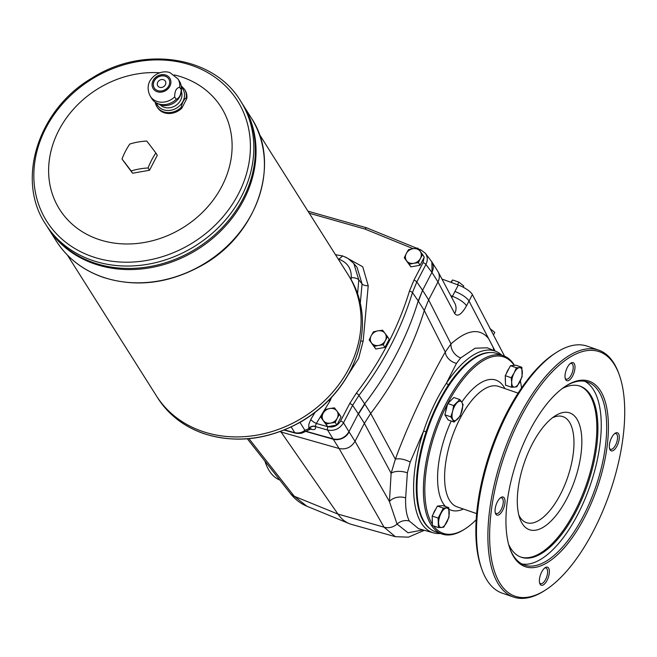 <?xml version="1.0" encoding="UTF-8"?>
<svg xmlns="http://www.w3.org/2000/svg" width="657" height="657" viewBox="0 0 657 657"><rect width="100%" height="100%" fill="white"/><g stroke="black" fill="none" stroke-linecap="round" stroke-linejoin="round"><path stroke-width="0.99" d="M453.675 405.591L459.81 399.555L461.822 402.281A10.192 4.402 -71 0 1 462.035 410.51A10.192 4.402 -71 0 1 457.543 419.141A10.192 4.402 -71 0 1 452.829 419.56A10.192 4.402 -71 0 1 452.607 411.339L453.675 405.591L447.729 403.546L444.879 414.789L448.173 419.995L454.11 422.04L450.817 416.834L452.607 411.339A10.192 4.402 -71 0 1 457.1 402.7A10.192 4.402 -71 0 1 461.822 402.281L463.103 404.761L460.253 416.004L454.11 422.04M186.268 97.688C183.796 99.56 182.12 102.763 181.258 107.305L181.817 108.183L186.818 98.566L186.268 97.688A16.31 13.896 -32.3 0 0 184.51 89.295L181.151 85.747M179.681 87.274C176.355 87.874 174.68 91.077 174.672 96.891L176.207 99.322C179.213 98.213 180.88 95.01 181.217 89.697L179.681 87.274A16.31 13.896 -32.3 0 0 177.924 78.881L170.155 72.771C166.139 70.866 156.432 71.26 150.42 80.146C149.328 81.542 145.928 87.981 150.354 96.308A16.31 13.896 -32.3 0 0 174.672 96.891M165.81 75.079A9.814 8.36 -32.3 0 0 152.071 85.057A9.814 8.36 -32.3 0 0 166.566 90.042A9.814 8.36 -32.3 0 0 165.81 75.079M186.818 98.566A16.31 13.896 -32.3 0 0 185.069 90.173L184.51 89.295M150.354 96.308L151.89 98.739A16.31 13.896 -32.3 0 0 156.514 102.993A16.31 13.896 -32.3 0 0 176.207 99.322M156.514 102.993L158.559 104.077A15.037 12.812 -32.3 0 0 173.85 102.952A15.037 12.812 -32.3 0 0 181.431 89.623L181.316 87.307A16.31 13.896 -32.3 0 0 179.46 81.312L177.924 78.881M181.217 89.697A16.31 13.896 -32.3 0 0 181.316 87.307M165.252 76.155A8.533 7.276 -32.3 0 0 155.643 78.865A8.533 7.276 -32.3 0 0 154.272 87.956A8.533 7.276 -32.3 0 0 165.375 89.541A8.533 7.276 -32.3 0 0 168.701 78.832A8.533 7.276 -32.3 0 0 165.252 76.155M433.554 525.92A93.261 40.299 109 0 0 465.14 528.844L464.179 529.46A94.279 40.734 -71 0 1 441.972 534.01A94.279 40.734 -71 0 1 431.058 524.762A94.279 40.734 -71 0 1 439.755 416.99A94.279 40.734 -71 0 1 503.336 355.708A94.279 40.734 -71 0 1 514.25 364.955A94.279 40.734 -71 0 1 514.497 365.341M503.336 355.708L496.922 353.499A94.279 40.734 109 0 0 474.715 358.049A94.279 40.734 109 0 0 427.723 429.391A94.279 40.734 109 0 0 420.858 514.554A94.279 40.734 109 0 0 424.652 522.553A94.279 40.734 109 0 0 435.566 531.8L441.972 534.01M305.604 431.378L336.343 439.689A12.738 10.857 -32.3 0 1 333.239 439.237L305.604 431.386M494.072 350.616L492.898 346.863L495.066 351.027M441.956 279.044L458.307 285.015A12.738 3.761 -152.5 0 1 472.375 294.566L469.008 301.046L488.545 338.519C479.643 327.753 467.127 329.551 450.989 343.923A12.105 9.058 -132.7 0 0 460.664 357.934L456.467 363.37L446.415 383.187C437.201 397.124 429.604 413.064 423.617 431L410.206 462.076L407.365 472.843L405.656 497.907C405.287 507.853 406.527 515.581 409.36 521.067L418.558 528.671L433.505 532.868A95.988 41.473 109 0 0 440.436 533.476M431.945 262.012L438.194 271.949C439.771 275.119 439.697 278.453 437.981 281.952L428.643 299.879L424.282 310.515L418.41 301.218A63.704 54.285 -32.3 0 1 418.41 301.202L422.582 290.312L431.928 272.368C433.768 268.59 433.735 265.075 431.83 261.823L432.109 272.647A12.738 10.857 -32.3 0 0 432.109 272.647L425.917 264.484C427.879 260.353 427.691 256.616 425.342 253.265L421.236 250.169A2.546 1.142 112.2 0 0 420.981 249.964A2.546 1.142 112.2 0 0 419.675 250.662M336.343 439.689C342.001 439.484 346.264 436.921 349.146 432.002A12.738 10.857 -32.3 0 0 349.154 432.002L355.018 441.315L364.372 423.354L370.704 413.434A318.522 271.44 -32.3 0 0 424.282 310.515L445.282 352.021L450.989 343.923L428.643 299.896L422.771 290.583M280.054 431.624L281.065 432.035L280.662 431.394M424.365 530.306L408.465 537.155L395.342 536.687L351.569 524.417A114.663 49.546 -71 0 1 349.212 523.604A114.663 49.546 -71 0 1 337.961 514.094L281.065 432.035L339.102 448.517L333.239 439.237M305.907 431.238L333.074 438.958C339.825 440.223 345.122 437.808 348.974 431.723L358.311 413.779L364.66 403.841A318.522 271.44 147.7 0 0 418.23 300.931L422.591 290.304L416.817 281.96L412.456 292.595A2.546 0.944 -163.1 0 0 409.426 291.182A315.327 268.713 147.7 0 1 356.34 393.149L349.729 403.497L340.638 420.965C337.558 425.835 333.321 427.764 327.917 426.754L316.346 423.461L329.954 400.984L331.522 397.428M451.277 282.453L452.574 279.964L450.899 282.313M452.574 279.964L458.849 282.124L457.494 284.719M501.792 355.174A95.988 41.473 109 0 0 495.961 351.396L487.207 347.799L475.11 348.21L460.664 357.934M492.898 346.863L488.545 338.519M279.775 479.988L279.422 479.84A95.988 41.473 -71 0 1 264.911 461.099M247.369 438.819L290.369 493.44A12.738 10.528 141.8 0 0 294.295 496.29L306.876 506.227L349.212 523.604M407.365 472.843A12.105 5.642 -171.8 0 0 391.129 473.295L395.366 459.21C408.646 422.517 431.058 376.568 445.282 352.021A12.105 8.952 -149.8 0 0 456.467 363.37M364.364 423.371L358.484 414.074L364.832 404.129L370.712 413.417L395.366 459.21A12.105 4.969 -160 0 1 410.206 462.076M422.977 529.912L408.013 532.77L397.042 524.081L389.437 501.57A12.105 8.434 -2.5 0 1 405.656 497.907M430.056 528.737A93.984 40.611 -71 0 1 426.081 431.789L423.617 431A95.988 41.473 109 0 0 433.505 532.868M495.961 351.396A95.988 41.473 109 0 0 446.415 383.187L448.403 384.977A93.984 40.611 -71 0 1 490.697 352.522M364.372 423.354L391.129 473.295L389.437 501.57L355.018 441.315C351.199 447.425 345.894 449.831 339.102 448.517L384.025 527.169A12.738 11.3 -29.7 0 0 397.042 524.081A12.105 10.75 -31.7 0 1 409.36 521.067M395.342 536.687L384.025 527.169L337.961 514.094L294.295 496.29L248.946 438.679M495.115 351.043L469.008 301.046A12.738 3.761 -152.5 0 0 454.931 291.494A12.738 3.761 -152.5 0 1 468.999 301.046L466.486 305.866A12.738 3.761 -152.5 0 0 452.41 296.315L451.819 297.678M466.486 305.866C461.485 314.572 457.551 317.134 454.693 313.537A12.738 11.226 -27.9 0 0 454.874 303.452L438.194 271.949M454.693 313.537L437.981 281.952L432.101 272.655M448.403 384.977C439.385 398.774 431.945 414.378 426.081 431.789M495.821 514.168A9.559 4.131 109 0 0 504.19 506.662A9.559 4.131 109 0 0 500.897 497.497A9.559 4.131 109 0 0 496.134 504.732A9.559 4.131 109 0 0 495.435 513.363A9.559 4.131 109 0 0 495.821 514.168M495.23 512.608A8.278 3.581 109 0 0 495.296 512.715A8.278 3.581 109 0 0 496.257 513.528A8.278 3.581 109 0 0 502.334 506.859A8.278 3.581 109 0 0 501.644 497.866A8.278 3.581 109 0 0 500.264 497.965M545.556 589.986L544.357 590.758A130.595 56.428 -71 0 1 513.602 597.057A130.595 56.428 -71 0 1 498.482 584.254A130.595 56.428 -71 0 1 510.53 434.975A130.595 56.428 -71 0 1 598.593 350.091A130.595 56.428 -71 0 1 613.712 362.894A130.595 56.428 -71 0 1 618.96 373.981L619.436 375.328A129.322 55.878 109 0 0 614.238 364.348A129.322 55.878 109 0 0 521.026 416.752A129.322 55.878 109 0 0 500.125 583.547A129.322 55.878 109 0 0 545.556 589.986A129.322 55.878 109 0 0 610.016 492.126A129.322 55.878 109 0 0 619.436 375.328M540.153 584.295A9.559 4.131 109 0 0 548.521 576.789A9.559 4.131 109 0 0 545.228 567.623A9.559 4.131 109 0 0 540.465 574.859A9.559 4.131 109 0 0 539.767 583.49A9.559 4.131 109 0 0 540.153 584.295M539.561 582.734A8.278 3.581 109 0 0 539.627 582.841A8.278 3.581 109 0 0 540.588 583.654A8.278 3.581 109 0 0 546.665 576.986A8.278 3.581 109 0 0 545.975 567.993A8.278 3.581 109 0 0 544.604 568.091M598.593 350.091L587.186 346.157A130.595 56.428 109 0 0 556.422 352.456L554.623 353.614A128.682 55.599 109 0 0 490.483 450.989A128.682 55.599 109 0 0 481.113 567.221L481.819 569.233A130.595 56.428 109 0 0 487.075 580.32A130.595 56.428 109 0 0 502.194 593.131L513.602 597.057M520.689 557.037A90.461 39.083 109 0 0 586.537 484.045A90.461 39.083 109 0 0 579.556 385.988M522.315 523.695A61.791 26.699 109 0 0 576.403 475.134A61.791 26.699 109 0 0 555.132 415.881A61.791 26.699 109 0 0 524.327 462.643A61.791 26.699 109 0 0 519.827 518.455A61.791 26.699 109 0 0 522.315 523.695M511.458 387.211L505.52 385.166L505.266 375.673L510.456 365.694L516.402 367.739L519.482 367.624A10.192 4.402 -71 0 1 522.331 372.133A10.192 4.402 -71 0 1 519.859 381.873A10.192 4.402 -71 0 1 514.546 387.096L511.458 387.211L511.696 382.588A10.192 4.402 -71 0 1 514.16 372.856L516.402 367.739M521.847 367.263L522.101 376.757L516.903 386.735L514.546 387.096A10.192 4.402 -71 0 1 511.696 382.588L511.203 377.718L514.16 372.856A10.192 4.402 -71 0 1 519.482 367.624L521.847 367.263L515.901 365.218L510.456 365.694M511.203 377.718L505.266 375.673M449.027 517.133L443.836 527.103L441.471 527.472A10.192 4.402 -71 0 1 438.621 522.964A10.192 4.402 -71 0 1 441.093 513.224A10.192 4.402 -71 0 1 446.407 508.001A10.192 4.402 -71 0 1 449.257 512.509A10.192 4.402 -71 0 1 446.793 522.241A10.192 4.402 -71 0 1 441.471 527.472L438.383 527.587L432.446 525.543L432.191 516.049L438.137 518.094L443.327 508.116L448.772 507.639L449.027 517.133M459.81 399.555L453.872 397.51L447.729 403.546M518.849 515.17A56.059 24.219 109 0 0 519.958 517.158A56.059 24.219 109 0 0 526.446 522.652A56.059 24.219 109 0 0 567.591 477.524A56.059 24.219 109 0 0 562.926 416.637A56.059 24.219 109 0 0 552.34 417.86M521.945 563.977A96.834 41.843 109 0 0 590.224 485.318A96.834 41.843 109 0 0 584.812 381.29M508.633 544.439A90.461 39.083 109 0 0 510.752 548.365A90.461 39.083 109 0 0 521.223 557.235A90.461 39.083 109 0 0 587.621 484.423A90.461 39.083 109 0 0 580.098 386.168A90.461 39.083 109 0 0 562.302 388.501M450.817 416.834L444.879 414.789M438.383 527.587L438.137 518.094M556.422 352.456A130.595 56.428 109 0 0 491.329 451.285A130.595 56.428 109 0 0 481.819 569.233M514.185 365.374A93.261 40.299 109 0 0 447.072 404.638A93.261 40.299 109 0 0 432.38 524.196A93.261 40.299 109 0 0 432.413 524.253M465.14 528.844A93.261 40.299 109 0 0 476.185 519.753M521.527 387.991A93.261 40.299 109 0 0 520.344 380.912M445.618 411.865A9.173 3.967 -71 0 1 447.13 405.895M449.815 401.501A9.173 3.967 -71 0 1 450.53 400.795M505.414 381.06A9.173 3.967 -71 0 1 505.332 378.095M506.325 373.628A9.173 3.967 -71 0 1 508.937 368.626M433.259 514.004A9.173 3.967 -71 0 1 434.425 511.286A9.173 3.967 -71 0 1 435.862 508.994M432.339 521.436A9.173 3.967 -71 0 1 432.257 518.463M448.772 507.639L442.834 505.594L437.381 506.071L432.191 516.049M509.725 548.078A96.834 41.843 109 0 0 513.372 555.633A96.834 41.843 109 0 0 524.582 565.127A96.834 41.843 109 0 0 595.653 487.19A96.834 41.843 109 0 0 587.604 382.013A96.834 41.843 109 0 0 565.398 386.308M420.858 514.554L420.48 513.47A93.261 40.299 -71 0 1 427.272 429.235A93.261 40.299 -71 0 1 473.754 358.665L474.715 358.049M610.107 449.914A9.559 4.131 109 0 0 618.475 442.407A9.559 4.131 109 0 0 615.182 433.242A9.559 4.131 109 0 0 610.419 440.477A9.559 4.131 109 0 0 609.721 449.109A9.559 4.131 109 0 0 610.107 449.914M609.515 448.353A8.278 3.581 109 0 0 609.581 448.46A8.278 3.581 109 0 0 610.542 449.273A8.278 3.581 109 0 0 616.619 442.613A8.278 3.581 109 0 0 615.929 433.612A8.278 3.581 109 0 0 614.558 433.71M513.897 557.087A98.107 42.393 109 0 0 599.775 479.988A98.107 42.393 109 0 0 565.997 385.914A98.107 42.393 109 0 0 517.1 460.155A98.107 42.393 109 0 0 509.955 548.759A98.107 42.393 109 0 0 513.897 557.087M565.776 379.787A9.559 4.131 109 0 0 574.144 372.281A9.559 4.131 109 0 0 570.851 363.116A9.559 4.131 109 0 0 566.088 370.351A9.559 4.131 109 0 0 565.39 378.982A9.559 4.131 109 0 0 565.776 379.787M565.184 378.227A8.278 3.581 109 0 0 565.25 378.333A8.278 3.581 109 0 0 566.211 379.146A8.278 3.581 109 0 0 572.288 372.486A8.278 3.581 109 0 0 571.598 363.485A8.278 3.581 109 0 0 570.219 363.584M443.327 508.116L437.381 506.071M326.028 424.069L323.458 420.677A8.278 7.055 147.7 0 1 323.088 413.384L325.297 409.483L329.781 408.523L334.462 407.857L336.844 410.954A8.278 7.055 147.7 0 1 337.213 418.246L335.201 422.451L336.852 425.054L341.065 416.949L339.423 414.345L337.213 418.246A8.278 7.055 147.7 0 1 330.52 423.108L326.028 424.069L327.679 426.68L336.852 425.054M335.201 422.451L330.52 423.108A8.278 7.055 147.7 0 1 323.458 420.677L321.076 417.589L323.088 413.384A8.278 7.055 147.7 0 1 329.781 408.523A8.278 7.055 147.7 0 1 336.844 410.954L339.423 414.345M374.145 346.411L371.566 343.011A8.278 7.055 147.7 0 1 371.205 335.719L373.406 331.818L377.898 330.857L382.579 330.2L384.961 333.288A8.278 7.055 147.7 0 1 385.331 340.581L383.31 344.785L384.961 347.397L389.182 339.291L387.531 336.68L385.331 340.581A8.278 7.055 147.7 0 1 378.629 345.442L374.145 346.411L375.796 349.015L384.961 347.397M383.31 344.785L378.629 345.442A8.278 7.055 147.7 0 1 371.566 343.011L369.193 339.924L371.205 335.719A8.278 7.055 147.7 0 1 377.898 330.857A8.278 7.055 147.7 0 1 384.961 333.288L387.531 336.68M409.221 264.262L406.65 260.87A8.278 7.055 147.7 0 1 406.281 253.577L408.49 249.676L412.974 248.707L417.655 248.05L420.037 251.138A8.278 7.055 147.7 0 1 420.406 258.431L418.394 262.636L420.037 265.247L424.258 257.142L422.607 254.538L420.406 258.431A8.278 7.055 147.7 0 1 413.713 263.301L409.221 264.262L410.871 266.873L420.037 265.247M418.394 262.636L413.713 263.301A8.278 7.055 147.7 0 1 406.65 260.87L404.269 257.782L406.281 253.577A8.278 7.055 147.7 0 1 412.974 248.707A8.278 7.055 147.7 0 1 420.037 251.138L422.607 254.538M418.287 248.863L420.981 249.964L425.342 253.265L431.83 261.823M458.849 282.124L463.768 286.017L463.16 287.183M489.876 328.508L494.795 332.409L493.464 334.955M472.375 294.566L504.543 356.176M418.23 300.931L412.456 292.595A317.873 270.881 -32.3 0 1 358.952 395.383L352.595 405.336L343.496 422.804L349.146 432.002M333.247 439.237L327.597 430.039C334.339 431.279 339.636 428.865 343.496 422.804A2.546 0.756 -152.5 0 0 340.638 420.965M291.207 426.96L294.771 432.692C298.598 433.456 301.974 432.659 304.897 430.294A3.819 2.989 64.4 0 1 303.435 432.421L311.229 428.824L310.12 428.619M338.626 259.687L338.897 259.17L338.158 258.94M360.307 303.107L362.064 283.947L357.088 267.415L353.811 263.49L358.779 279.833A6.373 2.718 -175.1 0 0 351.265 277.656C351.577 268.656 347.454 262.496 338.897 259.178L342.683 255.943L335.472 254.694M309.25 213.221L364.964 229.063L366.483 227.765L416.595 248.174M315.212 426.319L316.346 423.461A5.1 1.347 -148.8 0 1 310.761 419.462L308.839 424.25L308.798 428.421A5.1 3.95 162.6 0 1 315.212 426.319L315.261 426.533A5.1 4.427 155.8 0 0 309.151 428.586L310.457 429.054M284.514 429.9L294.771 432.692A3.819 1.511 105.2 0 0 295.239 433.103C299.066 433.686 301.801 433.456 303.435 432.421M309.151 428.586L304.897 430.294L299.986 422.394M310.638 428.972A5.1 2.119 -74.1 0 1 310.794 429.21C314.736 430.146 316.222 429.251 315.261 426.533L327.597 430.039A2.546 1.059 -74.1 0 1 327.917 426.754M328.631 400.45L329.954 400.984M404.269 257.782L410.871 266.873M321.076 417.589L327.679 426.68M369.193 339.924L375.796 349.015M160.193 104.808A12.738 10.857 -32.3 0 0 175.542 105.629A12.738 10.857 -32.3 0 0 181.381 91.413M168.734 78.889A8.533 7.276 -32.3 0 0 165.318 76.269A8.533 7.276 -32.3 0 0 155.742 78.947A8.533 7.276 -32.3 0 0 154.305 88.013M165.326 81.123A4.459 3.802 -32.3 0 0 163.527 79.727A4.459 3.802 -32.3 0 0 158.501 81.139A4.459 3.802 -32.3 0 0 157.787 85.886A4.459 3.802 -32.3 0 0 163.585 86.716A4.459 3.802 -32.3 0 0 165.326 81.123A4.459 3.802 -32.3 0 0 163.519 79.727A4.459 3.802 -32.3 0 0 158.509 81.139A4.459 3.802 -32.3 0 0 157.787 85.886M146.725 141.058A35.035 1.388 54 0 1 155.873 153.032A35.035 15.136 109 0 0 148.08 167.987A35.035 16.524 177.1 0 0 131.154 170.984A35.035 1.388 -126 0 0 122.005 159.019A35.035 15.136 -71 0 1 129.799 144.055A35.035 16.524 -2.9 0 1 146.725 141.058M45.662 224.251C15.637 179.714 38.246 109.333 91.914 78.109C142.988 45.267 213.771 55.861 240.585 101.022A115.304 98.263 147.7 0 1 222.058 223.807A115.304 98.263 147.7 0 1 92.251 260.361A115.304 98.263 147.7 0 1 45.662 224.251L47.887 227.774A115.304 98.263 -32.3 0 0 47.887 227.782A115.304 98.263 -32.3 0 0 197.856 249.217A115.304 98.263 -32.3 0 0 242.811 104.553A115.304 98.263 -32.3 0 0 242.811 104.545L251.188 117.792A115.304 98.263 147.7 0 1 232.652 240.577A115.304 98.263 147.7 0 1 102.853 277.131A115.304 98.263 147.7 0 1 56.264 241.02C67.26 258.102 82.864 270.208 103.075 277.311C135.572 287.626 168.282 283.791 201.214 265.806C257.257 235.535 281.886 163.1 251.188 117.792M56.264 241.02L47.887 227.782A115.304 98.263 -32.3 0 0 197.856 249.217A115.304 98.263 -32.3 0 0 242.811 104.545L242.105 103.428A115.304 98.263 -32.3 0 1 197.149 248.1A115.304 98.263 -32.3 0 1 47.181 226.657A115.304 98.263 -32.3 0 0 197.149 248.091A115.304 98.263 -32.3 0 0 242.105 103.428L240.585 101.022M159.708 72.771A95.552 81.427 -32.3 0 0 50.885 189.019A95.552 81.427 -32.3 0 0 196.476 217.853A95.552 81.427 -32.3 0 0 182.523 77.288A95.552 81.427 -32.3 0 0 174.228 74.906M67.425 255.105L156.374 395.81A113.39 96.628 -32.3 0 0 303.863 416.899A113.39 96.628 -32.3 0 0 348.07 274.626L349.425 276.769A113.39 96.628 147.7 0 1 331.202 397.518A113.39 96.628 147.7 0 1 203.547 433.456A113.39 96.628 147.7 0 1 157.729 397.953C168.52 414.723 183.845 426.598 203.695 433.587C235.879 443.779 268.253 439.894 300.816 421.917C323.844 408.35 340.942 390.127 352.119 367.238C366.762 334.659 365.867 304.503 349.425 276.769M157.729 397.953L156.374 395.81A113.39 96.628 -32.3 0 0 303.854 416.891A113.39 96.628 -32.3 0 0 348.062 274.618L259.121 133.921M155.241 102.213A16.31 13.896 -32.3 0 0 156.941 106.721L157.499 107.6A16.31 13.896 -32.3 0 0 181.817 108.183M155.873 153.032L157.294 155.282L149.509 170.245L132.574 173.234L122.005 159.019M148.08 167.987L149.509 170.245M131.154 170.984L132.574 173.234M156.341 102.894A15.037 12.812 -32.3 0 0 176.955 107.863A15.037 12.812 -32.3 0 0 181.307 87.118M155.175 102.172L156.941 106.721A16.31 13.896 -32.3 0 0 181.258 107.305M358.492 414.058A63.704 54.285 -32.3 0 0 358.484 414.074L352.595 405.336A2.546 0.756 -152.5 0 0 349.729 403.497M458.307 285.015L454.931 291.494A12.738 3.761 -152.5 0 0 454.923 291.494L452.41 296.315L450.71 295.584M451.195 421.038A68.796 29.729 109 0 0 443.171 503.467A68.796 29.729 109 0 0 445.528 506.522M449.002 509.257A68.796 29.729 109 0 0 463.407 509.044M504.872 388.574A68.796 29.729 109 0 0 461.756 402.183M435.731 509.241A9.305 4.016 109 0 0 434.499 511.269A9.305 4.016 109 0 0 433.456 513.61M432.273 518.923A9.305 4.016 109 0 0 432.331 521.256M518.102 393.124L498.597 386.415A63.704 27.528 109 0 0 455.646 427.822A63.704 27.528 109 0 0 449.766 500.642A63.704 27.528 109 0 0 457.141 506.884L476.645 513.602M447.031 406.305A9.305 4.016 109 0 0 445.701 411.545M310.383 429.087L310.794 429.21M424.102 257.454L423.051 262.652A2.546 0.756 -152.5 0 1 425.917 264.484L416.817 281.96A2.546 0.756 -152.5 0 0 413.959 280.12L409.426 291.182M356.34 393.149A2.546 0.526 -142.5 0 1 358.952 395.383L364.66 403.841M315.015 412.44L310.761 419.462M423.051 262.652L413.959 280.12M420.57 251.836L423.979 256.698M364.964 229.063L413.138 248.683M345.188 256.944L362.746 266.799L368.224 285.738L363.157 341.123L358.566 358.467L348.432 374.326M351.265 277.656L351.101 279.545M357.597 293.663L358.779 279.833L362.064 283.947A5.1 2.234 5.2 0 0 368.224 285.738M309.283 211.644A2.546 1.059 105.9 0 0 308.995 211.423A2.546 1.059 105.9 0 0 308.289 211.702M363.157 341.123A5.1 2.234 5.2 0 1 360.775 340.999M191.877 65.462A112.79 96.119 -32.3 0 0 45.941 127.951A112.79 96.119 -32.3 0 0 92.358 256.641A112.79 96.119 -32.3 0 0 238.302 194.152A112.79 96.119 -32.3 0 0 191.877 65.462M508.805 368.873A9.305 4.016 109 0 0 506.531 373.242M505.34 378.555A9.305 4.016 109 0 0 505.405 380.888M290.369 493.44C294.87 499.213 300.372 503.476 306.876 506.227M450.776 400.556L449.61 401.698M447.154 405.821L445.594 411.955M433.218 514.078L435.911 508.904M432.339 521.609L432.257 518.34M307.961 211.184L366.483 227.765M353.811 263.49L347.931 258.406L342.683 255.943M284.103 430.064L295.239 433.103M508.986 368.536L506.292 373.71M505.323 377.964L505.414 381.232"/></g></svg>
